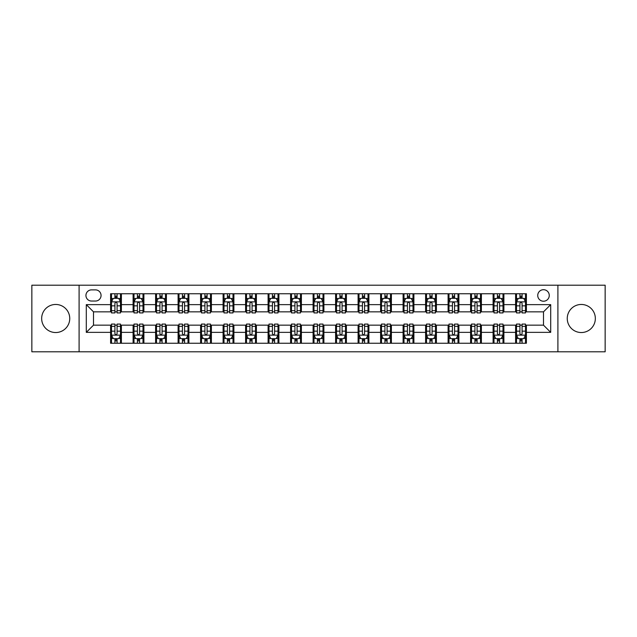 <?xml version="1.0" encoding="UTF-8"?>
<svg xmlns="http://www.w3.org/2000/svg" width="637" height="637" viewBox="0 0 637 637"><rect width="100%" height="100%" fill="white"/><g stroke="black" fill="none" stroke-linecap="round" stroke-linejoin="round"><path stroke-width="0.96" d="M581.302 304.462A14.038 14.038 0 0 0 567.256 318.5A14.038 14.038 0 0 0 581.302 332.538A14.038 14.038 0 0 0 595.34 318.5A14.038 14.038 0 0 0 581.302 304.462M55.698 304.462A14.038 14.038 0 0 0 41.66 318.5A14.038 14.038 0 0 0 55.698 332.538A14.038 14.038 0 0 0 69.744 318.5A14.038 14.038 0 0 0 55.698 304.462M543.496 289.7A5.757 5.757 0 0 0 537.739 295.457A5.757 5.757 0 0 0 543.496 301.221A5.757 5.757 0 0 0 549.261 295.457A5.757 5.757 0 0 0 543.496 289.7M557.901 351.799L605.15 351.799L605.15 285.201L557.901 285.201L557.901 351.799L79.099 351.799L79.099 285.201L31.85 285.201L31.85 351.799L79.099 351.799M91.521 301.038L95.478 301.038A5.582 5.582 0 0 0 101.06 295.457A5.582 5.582 0 0 0 95.478 289.883L91.521 289.883A5.582 5.582 0 0 0 85.939 295.457A5.582 5.582 0 0 0 91.521 301.038M557.901 285.201L79.099 285.201M110.599 332.363L86.298 332.363L86.298 304.637L110.599 304.637L110.599 311.843L93.504 311.843L93.504 325.157L110.599 325.157L110.599 343.247L526.401 343.247L526.401 325.157L543.496 325.157L543.496 311.843L526.401 311.843L526.401 304.637L550.702 304.637L550.702 332.363L526.401 332.363M526.401 304.637L526.401 293.753L110.599 293.753L110.599 304.637M515.604 293.753L515.604 311.843L516.503 311.843M519.919 311.843L522.077 311.843M525.501 311.843L526.401 311.843M515.604 311.843L502.999 311.843M493.102 293.753L493.102 311.843L494.001 311.843M497.417 311.843L499.583 311.843M493.102 311.843L480.497 311.843M470.6 293.753L470.6 311.843L471.499 311.843M474.923 311.843L477.081 311.843M470.6 311.843L458.003 311.843M448.098 293.753L448.098 311.843L448.997 311.843M452.421 311.843L454.579 311.843M448.098 311.843L435.501 311.843M425.604 293.753L425.604 311.843L426.503 311.843M429.919 311.843L432.077 311.843M425.604 311.843L412.999 311.843M403.102 293.753L403.102 311.843L404.001 311.843M407.417 311.843L409.583 311.843M403.102 311.843L390.497 311.843M380.6 293.753L380.6 311.843L381.499 311.843M384.923 311.843L387.081 311.843M380.6 311.843L368.003 311.843M358.098 293.753L358.098 311.843L358.997 311.843M362.421 311.843L364.579 311.843M358.098 311.843L345.501 311.843M335.603 293.753L335.603 311.843L336.503 311.843M339.919 311.843L342.077 311.843M335.603 311.843L322.999 311.843M313.101 293.753L313.101 311.843L314.001 311.843M317.417 311.843L319.583 311.843M313.101 311.843L300.497 311.843M290.599 293.753L290.599 311.843L291.499 311.843M294.923 311.843L297.081 311.843M290.599 311.843L278.003 311.843M268.097 293.753L268.097 311.843L268.997 311.843M272.421 311.843L274.579 311.843M268.097 311.843L255.501 311.843M245.603 293.753L245.603 311.843L246.503 311.843M249.919 311.843L252.077 311.843M245.603 311.843L232.999 311.843M223.101 293.753L223.101 311.843L224.001 311.843M227.417 311.843L229.583 311.843M223.101 311.843L210.497 311.843M200.599 293.753L200.599 311.843L201.499 311.843M204.923 311.843L207.081 311.843M200.599 311.843L188.003 311.843M178.097 293.753L178.097 311.843L178.997 311.843M182.421 311.843L184.579 311.843M178.097 311.843L165.501 311.843M155.603 293.753L155.603 311.843L156.503 311.843M159.919 311.843L162.077 311.843M155.603 311.843L142.999 311.843M133.101 293.753L133.101 311.843L134.001 311.843M137.417 311.843L139.583 311.843M133.101 311.843L120.497 311.843M110.599 311.843L111.499 311.843M114.923 311.843L117.081 311.843M110.599 325.157L111.499 325.157M114.923 325.157L117.081 325.157M120.497 325.157L121.396 325.157L121.396 343.247M134.001 325.157L121.396 325.157M137.417 325.157L139.583 325.157M142.999 325.157L143.898 325.157L143.898 343.247M156.503 325.157L143.898 325.157M159.919 325.157L162.077 325.157M165.501 325.157L166.4 325.157L166.4 343.247M178.997 325.157L166.4 325.157M182.421 325.157L184.579 325.157M188.003 325.157L188.902 325.157L188.902 343.247M201.499 325.157L188.902 325.157M204.923 325.157L207.081 325.157M210.497 325.157L211.396 325.157L211.396 343.247M224.001 325.157L211.396 325.157M227.417 325.157L229.583 325.157M232.999 325.157L233.898 325.157L233.898 343.247M246.503 325.157L233.898 325.157M249.919 325.157L252.077 325.157M255.501 325.157L256.4 325.157L256.4 343.247M268.997 325.157L256.4 325.157M272.421 325.157L274.579 325.157M278.003 325.157L278.902 325.157L278.902 343.247M291.499 325.157L278.902 325.157M294.923 325.157L297.081 325.157M300.497 325.157L301.397 325.157L301.397 343.247M314.001 325.157L301.397 325.157M317.417 325.157L319.583 325.157M322.999 325.157L323.899 325.157L323.899 343.247M336.503 325.157L323.899 325.157M339.919 325.157L342.077 325.157M345.501 325.157L346.401 325.157L346.401 343.247M358.997 325.157L346.401 325.157M362.421 325.157L364.579 325.157M368.003 325.157L368.903 325.157L368.903 343.247M381.499 325.157L368.903 325.157M384.923 325.157L387.081 325.157M390.497 325.157L391.397 325.157L391.397 343.247M404.001 325.157L391.397 325.157M407.417 325.157L409.583 325.157M412.999 325.157L413.899 325.157L413.899 343.247M426.503 325.157L413.899 325.157M429.919 325.157L432.077 325.157M435.501 325.157L436.401 325.157L436.401 343.247M448.997 325.157L436.401 325.157M452.421 325.157L454.579 325.157M458.003 325.157L458.903 325.157L458.903 343.247M471.499 325.157L458.903 325.157M474.923 325.157L477.081 325.157M480.497 325.157L481.397 325.157L481.397 343.247M494.001 325.157L481.397 325.157M497.417 325.157L499.583 325.157M502.999 325.157L503.899 325.157L503.899 343.247M516.503 325.157L503.899 325.157M519.919 325.157L522.077 325.157M525.501 325.157L526.401 325.157M121.396 293.753L121.396 311.843M110.599 298.251L111.499 298.251M114.923 298.251L117.081 298.251M120.497 298.251L121.396 298.251M110.599 338.749L111.499 338.749M114.923 338.749L117.081 338.749M120.497 338.749L121.396 338.749M133.101 325.157L133.101 343.247M143.898 293.753L143.898 311.843M133.101 298.251L134.001 298.251M137.417 298.251L139.583 298.251M142.999 298.251L143.898 298.251M133.101 338.749L134.001 338.749M137.417 338.749L139.583 338.749M142.999 338.749L143.898 338.749M155.603 325.157L155.603 343.247M155.603 338.749L156.503 338.749M159.919 338.749L162.077 338.749M165.501 338.749L166.4 338.749M166.4 293.753L166.4 311.843M155.603 298.251L156.503 298.251M159.919 298.251L162.077 298.251M165.501 298.251L166.4 298.251M178.097 325.157L178.097 343.247M178.097 338.749L178.997 338.749M182.421 338.749L184.579 338.749M188.003 338.749L188.902 338.749M188.902 293.753L188.902 311.843M178.097 298.251L178.997 298.251M182.421 298.251L184.579 298.251M188.003 298.251L188.902 298.251M200.599 325.157L200.599 343.247M200.599 338.749L201.499 338.749M204.923 338.749L207.081 338.749M210.497 338.749L211.396 338.749M211.396 293.753L211.396 311.843M200.599 298.251L201.499 298.251M204.923 298.251L207.081 298.251M210.497 298.251L211.396 298.251M223.101 325.157L223.101 343.247M223.101 338.749L224.001 338.749M227.417 338.749L229.583 338.749M232.999 338.749L233.898 338.749M233.898 293.753L233.898 311.843M223.101 298.251L224.001 298.251M227.417 298.251L229.583 298.251M232.999 298.251L233.898 298.251M245.603 325.157L245.603 343.247M245.603 338.749L246.503 338.749M249.919 338.749L252.077 338.749M255.501 338.749L256.4 338.749M256.4 293.753L256.4 311.843M245.603 298.251L246.503 298.251M249.919 298.251L252.077 298.251M255.501 298.251L256.4 298.251M268.097 325.157L268.097 343.247M268.097 338.749L268.997 338.749M272.421 338.749L274.579 338.749M278.003 338.749L278.902 338.749M278.902 293.753L278.902 311.843M268.097 298.251L268.997 298.251M272.421 298.251L274.579 298.251M278.003 298.251L278.902 298.251M290.599 325.157L290.599 343.247M290.599 338.749L291.499 338.749M294.923 338.749L297.081 338.749M300.497 338.749L301.397 338.749M301.397 293.753L301.397 311.843M290.599 298.251L291.499 298.251M294.923 298.251L297.081 298.251M300.497 298.251L301.397 298.251M313.101 325.157L313.101 343.247M313.101 338.749L314.001 338.749M317.417 338.749L319.583 338.749M322.999 338.749L323.899 338.749M323.899 293.753L323.899 311.843M313.101 298.251L314.001 298.251M317.417 298.251L319.583 298.251M322.999 298.251L323.899 298.251M335.603 325.157L335.603 343.247M335.603 338.749L336.503 338.749M339.919 338.749L342.077 338.749M345.501 338.749L346.401 338.749M346.401 293.753L346.401 311.843M335.603 298.251L336.503 298.251M339.919 298.251L342.077 298.251M345.501 298.251L346.401 298.251M358.098 325.157L358.098 343.247M358.098 338.749L358.997 338.749M362.421 338.749L364.579 338.749M368.003 338.749L368.903 338.749M368.903 293.753L368.903 311.843M358.098 298.251L358.997 298.251M362.421 298.251L364.579 298.251M368.003 298.251L368.903 298.251M380.6 325.157L380.6 343.247M380.6 338.749L381.499 338.749M384.923 338.749L387.081 338.749M390.497 338.749L391.397 338.749M391.397 293.753L391.397 311.843M380.6 298.251L381.499 298.251M384.923 298.251L387.081 298.251M390.497 298.251L391.397 298.251M403.102 325.157L403.102 343.247M403.102 338.749L404.001 338.749M407.417 338.749L409.583 338.749M412.999 338.749L413.899 338.749M413.899 293.753L413.899 311.843M403.102 298.251L404.001 298.251M407.417 298.251L409.583 298.251M412.999 298.251L413.899 298.251M425.604 325.157L425.604 343.247M425.604 338.749L426.503 338.749M429.919 338.749L432.077 338.749M435.501 338.749L436.401 338.749M436.401 293.753L436.401 311.843M425.604 298.251L426.503 298.251M429.919 298.251L432.077 298.251M435.501 298.251L436.401 298.251M448.098 325.157L448.098 343.247M448.098 338.749L448.997 338.749M452.421 338.749L454.579 338.749M458.003 338.749L458.903 338.749M458.903 293.753L458.903 311.843M448.098 298.251L448.997 298.251M452.421 298.251L454.579 298.251M458.003 298.251L458.903 298.251M470.6 325.157L470.6 343.247M470.6 338.749L471.499 338.749M474.923 338.749L477.081 338.749M480.497 338.749L481.397 338.749M481.397 293.753L481.397 311.843M470.6 298.251L471.499 298.251M474.923 298.251L477.081 298.251M480.497 298.251L481.397 298.251M493.102 325.157L493.102 343.247M493.102 338.749L494.001 338.749M497.417 338.749L499.583 338.749M502.999 338.749L503.899 338.749M503.899 293.753L503.899 311.843M493.102 298.251L494.001 298.251M497.417 298.251L499.583 298.251M502.999 298.251L503.899 298.251M515.604 325.157L515.604 343.247M515.604 338.749L516.503 338.749M519.919 338.749L522.077 338.749M525.501 338.749L526.401 338.749M515.604 298.251L516.503 298.251M519.919 298.251L522.077 298.251M525.501 298.251L526.401 298.251M93.504 311.843L86.298 304.637M93.504 325.157L86.298 332.363M550.702 304.637L543.496 311.843M550.702 332.363L543.496 325.157M117.081 296.094L114.923 296.094M120.497 310.665L117.081 310.665L117.081 312.918L120.497 312.918L120.497 301.938L118.697 298.339L113.298 298.339L111.499 301.938L111.499 312.918L114.923 312.918L114.923 310.665L111.499 310.665M111.499 301.938L111.499 293.753M120.497 301.938L120.497 293.753M114.923 298.339L114.923 293.753M117.081 293.753L117.081 298.339M117.081 310.665L117.081 303.292C116.364 301.906 115.639 301.906 114.923 303.292L114.923 310.665M114.923 340.906L117.081 340.906M111.499 326.335L114.923 326.335L114.923 324.082L111.499 324.082L111.499 335.062L113.298 338.661L118.697 338.661L120.497 335.062L120.497 324.082L117.081 324.082L117.081 326.335L120.497 326.335M120.497 335.062L120.497 343.247M111.499 335.062L111.499 343.247M117.081 338.661L117.081 343.247M114.923 343.247L114.923 338.661M114.923 326.335L114.923 333.708C115.639 335.094 116.356 335.094 117.081 333.708L117.081 326.335M139.583 296.094L137.417 296.094M142.999 310.665L139.583 310.665L139.583 312.918L142.999 312.918L142.999 301.938L141.199 298.339L135.8 298.339L134.001 301.938L134.001 312.918L137.417 312.918L137.417 310.665L134.001 310.665M134.001 301.938L134.001 293.753M142.999 301.938L142.999 293.753M137.417 298.339L137.417 293.753M139.583 293.753L139.583 298.339M139.583 310.665L139.583 303.292C138.858 301.906 138.141 301.906 137.417 303.292L137.417 310.665M162.077 296.094L159.919 296.094M165.501 310.665L162.077 310.665L162.077 312.918L165.501 312.918L165.501 301.938L163.701 298.339L158.302 298.339L156.503 301.938L156.503 312.918L159.919 312.918L159.919 310.665L156.503 310.665M156.503 301.938L156.503 293.753M165.501 301.938L165.501 293.753M159.919 298.339L159.919 293.753M162.077 293.753L162.077 298.339M162.077 310.665L162.077 303.292C161.36 301.906 160.643 301.906 159.919 303.292L159.919 310.665M184.579 296.094L182.421 296.094M188.003 310.665L184.579 310.665L184.579 312.918L188.003 312.918L188.003 301.938L186.203 298.339L180.797 298.339L178.997 301.938L178.997 312.918L182.421 312.918L182.421 310.665L178.997 310.665M178.997 301.938L178.997 293.753M188.003 301.938L188.003 293.753M182.421 298.339L182.421 293.753M184.579 293.753L184.579 298.339M184.579 310.665L184.579 303.292C183.862 301.906 183.138 301.906 182.421 303.292L182.421 310.665M137.417 340.906L139.583 340.906M134.001 326.335L137.417 326.335L137.417 324.082L134.001 324.082L134.001 335.062L135.8 338.661L141.199 338.661L142.999 335.062L142.999 324.082L139.583 324.082L139.583 326.335L142.999 326.335M142.999 335.062L142.999 343.247M134.001 335.062L134.001 343.247M139.583 338.661L139.583 343.247M137.417 343.247L137.417 338.661M137.417 326.335L137.417 333.708C138.141 335.094 138.858 335.094 139.583 333.708L139.583 326.335M159.919 340.906L162.077 340.906M156.503 326.335L159.919 326.335L159.919 324.082L156.503 324.082L156.503 335.062L158.302 338.661L163.701 338.661L165.501 335.062L165.501 324.082L162.077 324.082L162.077 326.335L165.501 326.335M165.501 335.062L165.501 343.247M156.503 335.062L156.503 343.247M162.077 338.661L162.077 343.247M159.919 343.247L159.919 338.661M159.919 326.335L159.919 333.708C160.635 335.094 161.36 335.094 162.077 333.708L162.077 326.335M182.421 340.906L184.579 340.906M178.997 326.335L182.421 326.335L182.421 324.082L178.997 324.082L178.997 335.062L180.797 338.661L186.203 338.661L188.003 335.062L188.003 324.082L184.579 324.082L184.579 326.335L188.003 326.335M188.003 335.062L188.003 343.247M178.997 335.062L178.997 343.247M184.579 338.661L184.579 343.247M182.421 343.247L182.421 338.661M182.421 326.335L182.421 333.708C183.138 335.094 183.862 335.094 184.579 333.708L184.579 326.335M207.081 296.094L204.923 296.094M210.497 310.665L207.081 310.665L207.081 312.918L210.497 312.918L210.497 301.938L208.697 298.339L203.299 298.339L201.499 301.938L201.499 312.918L204.923 312.918L204.923 310.665L201.499 310.665M201.499 301.938L201.499 293.753M210.497 301.938L210.497 293.753M204.923 298.339L204.923 293.753M207.081 293.753L207.081 298.339M207.081 310.665L207.081 303.292C206.364 301.906 205.64 301.906 204.923 303.292L204.923 310.665M204.923 340.906L207.081 340.906M201.499 326.335L204.923 326.335L204.923 324.082L201.499 324.082L201.499 335.062L203.299 338.661L208.697 338.661L210.497 335.062L210.497 324.082L207.081 324.082L207.081 326.335L210.497 326.335M210.497 335.062L210.497 343.247M201.499 335.062L201.499 343.247M207.081 338.661L207.081 343.247M204.923 343.247L204.923 338.661M204.923 326.335L204.923 333.708C205.64 335.094 206.356 335.094 207.081 333.708L207.081 326.335M229.583 296.094L227.417 296.094M232.999 310.665L229.583 310.665L229.583 312.918L232.999 312.918L232.999 301.938L231.199 298.339L225.801 298.339L224.001 301.938L224.001 312.918L227.417 312.918L227.417 310.665L224.001 310.665M224.001 301.938L224.001 293.753M232.999 301.938L232.999 293.753M227.417 298.339L227.417 293.753M229.583 293.753L229.583 298.339M229.583 310.665L229.583 303.292C228.858 301.906 228.142 301.906 227.417 303.292L227.417 310.665M252.077 296.094L249.919 296.094M255.501 310.665L252.077 310.665L252.077 312.918L255.501 312.918L255.501 301.938L253.701 298.339L248.303 298.339L246.503 301.938L246.503 312.918L249.919 312.918L249.919 310.665L246.503 310.665M246.503 301.938L246.503 293.753M255.501 301.938L255.501 293.753M249.919 298.339L249.919 293.753M252.077 293.753L252.077 298.339M252.077 310.665L252.077 303.292C251.36 301.906 250.644 301.906 249.919 303.292L249.919 310.665M274.579 296.094L272.421 296.094M278.003 310.665L274.579 310.665L274.579 312.918L278.003 312.918L278.003 301.938L276.203 298.339L270.797 298.339L268.997 301.938L268.997 312.918L272.421 312.918L272.421 310.665L268.997 310.665M268.997 301.938L268.997 293.753M278.003 301.938L278.003 293.753M272.421 298.339L272.421 293.753M274.579 293.753L274.579 298.339M274.579 310.665L274.579 303.292C273.862 301.906 273.138 301.906 272.421 303.292L272.421 310.665M297.081 296.094L294.923 296.094M300.497 310.665L297.081 310.665L297.081 312.918L300.497 312.918L300.497 301.938L298.697 298.339L293.299 298.339L291.499 301.938L291.499 312.918L294.923 312.918L294.923 310.665L291.499 310.665M291.499 301.938L291.499 293.753M300.497 301.938L300.497 293.753M294.923 298.339L294.923 293.753M297.081 293.753L297.081 298.339M297.081 310.665L297.081 303.292C296.364 301.906 295.64 301.906 294.923 303.292L294.923 310.665M319.583 296.094L317.417 296.094M322.999 310.665L319.583 310.665L319.583 312.918L322.999 312.918L322.999 301.938L321.199 298.339L315.801 298.339L314.001 301.938L314.001 312.918L317.417 312.918L317.417 310.665L314.001 310.665M314.001 301.938L314.001 293.753M322.999 301.938L322.999 293.753M317.417 298.339L317.417 293.753M319.583 293.753L319.583 298.339M319.583 310.665L319.583 303.292C318.858 301.906 318.142 301.906 317.417 303.292L317.417 310.665M227.417 340.906L229.583 340.906M224.001 326.335L227.417 326.335L227.417 324.082L224.001 324.082L224.001 335.062L225.801 338.661L231.199 338.661L232.999 335.062L232.999 324.082L229.583 324.082L229.583 326.335L232.999 326.335M232.999 335.062L232.999 343.247M224.001 335.062L224.001 343.247M229.583 338.661L229.583 343.247M227.417 343.247L227.417 338.661M227.417 326.335L227.417 333.708C228.142 335.094 228.858 335.094 229.583 333.708L229.583 326.335M249.919 340.906L252.077 340.906M246.503 326.335L249.919 326.335L249.919 324.082L246.503 324.082L246.503 335.062L248.303 338.661L253.701 338.661L255.501 335.062L255.501 324.082L252.077 324.082L252.077 326.335L255.501 326.335M255.501 335.062L255.501 343.247M246.503 335.062L246.503 343.247M252.077 338.661L252.077 343.247M249.919 343.247L249.919 338.661M249.919 326.335L249.919 333.708C250.636 335.094 251.36 335.094 252.077 333.708L252.077 326.335M272.421 340.906L274.579 340.906M268.997 326.335L272.421 326.335L272.421 324.082L268.997 324.082L268.997 335.062L270.797 338.661L276.203 338.661L278.003 335.062L278.003 324.082L274.579 324.082L274.579 326.335L278.003 326.335M278.003 335.062L278.003 343.247M268.997 335.062L268.997 343.247M274.579 338.661L274.579 343.247M272.421 343.247L272.421 338.661M272.421 326.335L272.421 333.708C273.138 335.094 273.862 335.094 274.579 333.708L274.579 326.335M294.923 340.906L297.081 340.906M291.499 326.335L294.923 326.335L294.923 324.082L291.499 324.082L291.499 335.062L293.299 338.661L298.697 338.661L300.497 335.062L300.497 324.082L297.081 324.082L297.081 326.335L300.497 326.335M300.497 335.062L300.497 343.247M291.499 335.062L291.499 343.247M297.081 338.661L297.081 343.247M294.923 343.247L294.923 338.661M294.923 326.335L294.923 333.708C295.64 335.094 296.356 335.094 297.081 333.708L297.081 326.335M317.417 340.906L319.583 340.906M314.001 326.335L317.417 326.335L317.417 324.082L314.001 324.082L314.001 335.062L315.801 338.661L321.199 338.661L322.999 335.062L322.999 324.082L319.583 324.082L319.583 326.335L322.999 326.335M322.999 335.062L322.999 343.247M314.001 335.062L314.001 343.247M319.583 338.661L319.583 343.247M317.417 343.247L317.417 338.661M317.417 326.335L317.417 333.708C318.142 335.094 318.858 335.094 319.583 333.708L319.583 326.335M342.077 296.094L339.919 296.094M345.501 310.665L342.077 310.665L342.077 312.918L345.501 312.918L345.501 301.938L343.701 298.339L338.303 298.339L336.503 301.938L336.503 312.918L339.919 312.918L339.919 310.665L336.503 310.665M336.503 301.938L336.503 293.753M345.501 301.938L345.501 293.753M339.919 298.339L339.919 293.753M342.077 293.753L342.077 298.339M342.077 310.665L342.077 303.292C341.36 301.906 340.644 301.906 339.919 303.292L339.919 310.665M339.919 340.906L342.077 340.906M336.503 326.335L339.919 326.335L339.919 324.082L336.503 324.082L336.503 335.062L338.303 338.661L343.701 338.661L345.501 335.062L345.501 324.082L342.077 324.082L342.077 326.335L345.501 326.335M345.501 335.062L345.501 343.247M336.503 335.062L336.503 343.247M342.077 338.661L342.077 343.247M339.919 343.247L339.919 338.661M339.919 326.335L339.919 333.708C340.636 335.094 341.36 335.094 342.077 333.708L342.077 326.335M364.579 296.094L362.421 296.094M368.003 310.665L364.579 310.665L364.579 312.918L368.003 312.918L368.003 301.938L366.203 298.339L360.797 298.339L358.997 301.938L358.997 312.918L362.421 312.918L362.421 310.665L358.997 310.665M358.997 301.938L358.997 293.753M368.003 301.938L368.003 293.753M362.421 298.339L362.421 293.753M364.579 293.753L364.579 298.339M364.579 310.665L364.579 303.292C363.862 301.906 363.138 301.906 362.421 303.292L362.421 310.665M362.421 340.906L364.579 340.906M358.997 326.335L362.421 326.335L362.421 324.082L358.997 324.082L358.997 335.062L360.797 338.661L366.203 338.661L368.003 335.062L368.003 324.082L364.579 324.082L364.579 326.335L368.003 326.335M368.003 335.062L368.003 343.247M358.997 335.062L358.997 343.247M364.579 338.661L364.579 343.247M362.421 343.247L362.421 338.661M362.421 326.335L362.421 333.708C363.138 335.094 363.862 335.094 364.579 333.708L364.579 326.335M387.081 296.094L384.923 296.094M390.497 310.665L387.081 310.665L387.081 312.918L390.497 312.918L390.497 301.938L388.697 298.339L383.299 298.339L381.499 301.938L381.499 312.918L384.923 312.918L384.923 310.665L381.499 310.665M381.499 301.938L381.499 293.753M390.497 301.938L390.497 293.753M384.923 298.339L384.923 293.753M387.081 293.753L387.081 298.339M387.081 310.665L387.081 303.292C386.364 301.906 385.64 301.906 384.923 303.292L384.923 310.665M384.923 340.906L387.081 340.906M381.499 326.335L384.923 326.335L384.923 324.082L381.499 324.082L381.499 335.062L383.299 338.661L388.697 338.661L390.497 335.062L390.497 324.082L387.081 324.082L387.081 326.335L390.497 326.335M390.497 335.062L390.497 343.247M381.499 335.062L381.499 343.247M387.081 338.661L387.081 343.247M384.923 343.247L384.923 338.661M384.923 326.335L384.923 333.708C385.64 335.094 386.356 335.094 387.081 333.708L387.081 326.335M409.583 296.094L407.417 296.094M412.999 310.665L409.583 310.665L409.583 312.918L412.999 312.918L412.999 301.938L411.199 298.339L405.801 298.339L404.001 301.938L404.001 312.918L407.417 312.918L407.417 310.665L404.001 310.665M404.001 301.938L404.001 293.753M412.999 301.938L412.999 293.753M407.417 298.339L407.417 293.753M409.583 293.753L409.583 298.339M409.583 310.665L409.583 303.292C408.858 301.906 408.142 301.906 407.417 303.292L407.417 310.665M407.417 340.906L409.583 340.906M404.001 326.335L407.417 326.335L407.417 324.082L404.001 324.082L404.001 335.062L405.801 338.661L411.199 338.661L412.999 335.062L412.999 324.082L409.583 324.082L409.583 326.335L412.999 326.335M412.999 335.062L412.999 343.247M404.001 335.062L404.001 343.247M409.583 338.661L409.583 343.247M407.417 343.247L407.417 338.661M407.417 326.335L407.417 333.708C408.142 335.094 408.858 335.094 409.583 333.708L409.583 326.335M432.077 296.094L429.919 296.094M435.501 310.665L432.077 310.665L432.077 312.918L435.501 312.918L435.501 301.938L433.701 298.339L428.303 298.339L426.503 301.938L426.503 312.918L429.919 312.918L429.919 310.665L426.503 310.665M426.503 301.938L426.503 293.753M435.501 301.938L435.501 293.753M429.919 298.339L429.919 293.753M432.077 293.753L432.077 298.339M432.077 310.665L432.077 303.292C431.36 301.906 430.644 301.906 429.919 303.292L429.919 310.665M429.919 340.906L432.077 340.906M426.503 326.335L429.919 326.335L429.919 324.082L426.503 324.082L426.503 335.062L428.303 338.661L433.701 338.661L435.501 335.062L435.501 324.082L432.077 324.082L432.077 326.335L435.501 326.335M435.501 335.062L435.501 343.247M426.503 335.062L426.503 343.247M432.077 338.661L432.077 343.247M429.919 343.247L429.919 338.661M429.919 326.335L429.919 333.708C430.636 335.094 431.36 335.094 432.077 333.708L432.077 326.335M454.579 296.094L452.421 296.094M458.003 310.665L454.579 310.665L454.579 312.918L458.003 312.918L458.003 301.938L456.203 298.339L450.797 298.339L448.997 301.938L448.997 312.918L452.421 312.918L452.421 310.665L448.997 310.665M448.997 301.938L448.997 293.753M458.003 301.938L458.003 293.753M452.421 298.339L452.421 293.753M454.579 293.753L454.579 298.339M454.579 310.665L454.579 303.292C453.863 301.906 453.138 301.906 452.421 303.292L452.421 310.665M452.421 340.906L454.579 340.906M448.997 326.335L452.421 326.335L452.421 324.082L448.997 324.082L448.997 335.062L450.797 338.661L456.203 338.661L458.003 335.062L458.003 324.082L454.579 324.082L454.579 326.335L458.003 326.335M458.003 335.062L458.003 343.247M448.997 335.062L448.997 343.247M454.579 338.661L454.579 343.247M452.421 343.247L452.421 338.661M452.421 326.335L452.421 333.708C453.138 335.094 453.863 335.094 454.579 333.708L454.579 326.335M474.923 340.906L477.081 340.906M471.499 326.335L474.923 326.335L474.923 324.082L471.499 324.082L471.499 335.062L473.299 338.661L478.698 338.661L480.497 335.062L480.497 324.082L477.081 324.082L477.081 326.335L480.497 326.335M480.497 335.062L480.497 343.247M471.499 335.062L471.499 343.247M477.081 338.661L477.081 343.247M474.923 343.247L474.923 338.661M474.923 326.335L474.923 333.708C475.64 335.094 476.357 335.094 477.081 333.708L477.081 326.335M477.081 296.094L474.923 296.094M480.497 310.665L477.081 310.665L477.081 312.918L480.497 312.918L480.497 301.938L478.698 298.339L473.299 298.339L471.499 301.938L471.499 312.918L474.923 312.918L474.923 310.665L471.499 310.665M471.499 301.938L471.499 293.753M480.497 301.938L480.497 293.753M474.923 298.339L474.923 293.753M477.081 293.753L477.081 298.339M477.081 310.665L477.081 303.292C476.365 301.906 475.64 301.906 474.923 303.292L474.923 310.665M499.583 296.094L497.417 296.094M502.999 310.665L499.583 310.665L499.583 312.918L502.999 312.918L502.999 301.938L501.2 298.339L495.801 298.339L494.001 301.938L494.001 312.918L497.417 312.918L497.417 310.665L494.001 310.665M494.001 301.938L494.001 293.753M502.999 301.938L502.999 293.753M497.417 298.339L497.417 293.753M499.583 293.753L499.583 298.339M499.583 310.665L499.583 303.292C498.859 301.906 498.142 301.906 497.417 303.292L497.417 310.665M497.417 340.906L499.583 340.906M494.001 326.335L497.417 326.335L497.417 324.082L494.001 324.082L494.001 335.062L495.801 338.661L501.2 338.661L502.999 335.062L502.999 324.082L499.583 324.082L499.583 326.335L502.999 326.335M502.999 335.062L502.999 343.247M494.001 335.062L494.001 343.247M499.583 338.661L499.583 343.247M497.417 343.247L497.417 338.661M497.417 326.335L497.417 333.708C498.142 335.094 498.859 335.094 499.583 333.708L499.583 326.335M522.077 296.094L519.919 296.094M525.501 310.665L522.077 310.665L522.077 312.918L525.501 312.918L525.501 301.938L523.702 298.339L518.303 298.339L516.503 301.938L516.503 312.918L519.919 312.918L519.919 310.665L516.503 310.665M516.503 301.938L516.503 293.753M525.501 301.938L525.501 293.753M519.919 298.339L519.919 293.753M522.077 293.753L522.077 298.339M522.077 310.665L522.077 303.292C521.361 301.906 520.644 301.906 519.919 303.292L519.919 310.665M519.919 340.906L522.077 340.906M516.503 326.335L519.919 326.335L519.919 324.082L516.503 324.082L516.503 335.062L518.303 338.661L523.702 338.661L525.501 335.062L525.501 324.082L522.077 324.082L522.077 326.335L525.501 326.335M525.501 335.062L525.501 343.247M516.503 335.062L516.503 343.247M522.077 338.661L522.077 343.247M519.919 343.247L519.919 338.661M519.919 326.335L519.919 333.708C520.636 335.094 521.361 335.094 522.077 333.708L522.077 326.335M133.101 332.363L121.396 332.363M133.101 304.637L121.396 304.637M155.603 304.637L143.898 304.637M155.603 332.363L143.898 332.363M178.097 304.637L166.4 304.637M178.097 332.363L166.4 332.363M200.599 304.637L188.902 304.637M200.599 332.363L188.902 332.363M223.101 304.637L211.396 304.637M223.101 332.363L211.396 332.363M245.603 304.637L233.898 304.637M245.603 332.363L233.898 332.363M268.097 304.637L256.4 304.637M268.097 332.363L256.4 332.363M290.599 304.637L278.902 304.637M290.599 332.363L278.902 332.363M313.101 304.637L301.397 304.637M313.101 332.363L301.397 332.363M335.603 304.637L323.899 304.637M335.603 332.363L323.899 332.363M358.098 304.637L346.401 304.637M358.098 332.363L346.401 332.363M380.6 304.637L368.903 304.637M380.6 332.363L368.903 332.363M403.102 304.637L391.397 304.637M403.102 332.363L391.397 332.363M425.604 304.637L413.899 304.637M425.604 332.363L413.899 332.363M448.098 304.637L436.401 304.637M448.098 332.363L436.401 332.363M470.6 304.637L458.903 304.637M470.6 332.363L458.903 332.363M493.102 304.637L481.397 304.637M493.102 332.363L481.397 332.363M515.604 304.637L503.899 304.637M515.604 332.363L503.899 332.363M120.457 301.85L111.547 301.85M111.499 298.554L113.195 298.554M118.808 298.554L120.497 298.554M114.923 305.84L111.499 305.84M120.497 305.84L117.081 305.84M117.081 297.232L114.923 297.232M111.547 335.15L120.457 335.15M120.497 338.446L118.808 338.446M113.195 338.446L111.499 338.446M117.081 331.16L120.497 331.16M111.499 331.16L114.923 331.16M114.923 339.768L117.081 339.768M142.959 301.85L134.049 301.85M134.001 298.554L135.689 298.554M141.31 298.554L142.999 298.554M137.417 305.84L134.001 305.84M142.999 305.84L139.583 305.84M139.583 297.232L137.417 297.232M165.453 301.85L156.543 301.85M156.503 298.554L158.191 298.554M163.805 298.554L165.501 298.554M159.919 305.84L156.503 305.84M165.501 305.84L162.077 305.84M162.077 297.232L159.919 297.232M187.955 301.85L179.045 301.85M178.997 298.554L180.693 298.554M186.307 298.554L188.003 298.554M182.421 305.84L178.997 305.84M188.003 305.84L184.579 305.84M184.579 297.232L182.421 297.232M134.049 335.15L142.959 335.15M142.999 338.446L141.31 338.446M135.689 338.446L134.001 338.446M139.583 331.16L142.999 331.16M134.001 331.16L137.417 331.16M137.417 339.768L139.583 339.768M156.543 335.15L165.453 335.15M165.501 338.446L163.805 338.446M158.191 338.446L156.503 338.446M162.077 331.16L165.501 331.16M156.503 331.16L159.919 331.16M159.919 339.768L162.077 339.768M179.045 335.15L187.955 335.15M188.003 338.446L186.307 338.446M180.693 338.446L178.997 338.446M184.579 331.16L188.003 331.16M178.997 331.16L182.421 331.16M182.421 339.768L184.579 339.768M210.457 301.85L201.547 301.85M201.499 298.554L203.195 298.554M208.809 298.554L210.497 298.554M204.923 305.84L201.499 305.84M210.497 305.84L207.081 305.84M207.081 297.232L204.923 297.232M201.547 335.15L210.457 335.15M210.497 338.446L208.809 338.446M203.195 338.446L201.499 338.446M207.081 331.16L210.497 331.16M201.499 331.16L204.923 331.16M204.923 339.768L207.081 339.768M232.959 301.85L224.049 301.85M224.001 298.554L225.689 298.554M231.311 298.554L232.999 298.554M227.417 305.84L224.001 305.84M232.999 305.84L229.583 305.84M229.583 297.232L227.417 297.232M255.453 301.85L246.543 301.85M246.503 298.554L248.191 298.554M253.805 298.554L255.501 298.554M249.919 305.84L246.503 305.84M255.501 305.84L252.077 305.84M252.077 297.232L249.919 297.232M277.955 301.85L269.045 301.85M268.997 298.554L270.693 298.554M276.307 298.554L278.003 298.554M272.421 305.84L268.997 305.84M278.003 305.84L274.579 305.84M274.579 297.232L272.421 297.232M300.457 301.85L291.547 301.85M291.499 298.554L293.195 298.554M298.809 298.554L300.497 298.554M294.923 305.84L291.499 305.84M300.497 305.84L297.081 305.84M297.081 297.232L294.923 297.232M322.951 301.85L314.049 301.85M314.001 298.554L315.689 298.554M321.311 298.554L322.999 298.554M317.417 305.84L314.001 305.84M322.999 305.84L319.583 305.84M319.583 297.232L317.417 297.232M224.049 335.15L232.959 335.15M232.999 338.446L231.311 338.446M225.689 338.446L224.001 338.446M229.583 331.16L232.999 331.16M224.001 331.16L227.417 331.16M227.417 339.768L229.583 339.768M246.543 335.15L255.453 335.15M255.501 338.446L253.805 338.446M248.191 338.446L246.503 338.446M252.077 331.16L255.501 331.16M246.503 331.16L249.919 331.16M249.919 339.768L252.077 339.768M269.045 335.15L277.955 335.15M278.003 338.446L276.307 338.446M270.693 338.446L268.997 338.446M274.579 331.16L278.003 331.16M268.997 331.16L272.421 331.16M272.421 339.768L274.579 339.768M291.547 335.15L300.457 335.15M300.497 338.446L298.809 338.446M293.195 338.446L291.499 338.446M297.081 331.16L300.497 331.16M291.499 331.16L294.923 331.16M294.923 339.768L297.081 339.768M314.049 335.15L322.951 335.15M322.999 338.446L321.311 338.446M315.689 338.446L314.001 338.446M319.583 331.16L322.999 331.16M314.001 331.16L317.417 331.16M317.417 339.768L319.583 339.768M345.453 301.85L336.543 301.85M336.503 298.554L338.191 298.554M343.805 298.554L345.501 298.554M339.919 305.84L336.503 305.84M345.501 305.84L342.077 305.84M342.077 297.232L339.919 297.232M336.543 335.15L345.453 335.15M345.501 338.446L343.805 338.446M338.191 338.446L336.503 338.446M342.077 331.16L345.501 331.16M336.503 331.16L339.919 331.16M339.919 339.768L342.077 339.768M367.955 301.85L359.045 301.85M358.997 298.554L360.693 298.554M366.307 298.554L368.003 298.554M362.421 305.84L358.997 305.84M368.003 305.84L364.579 305.84M364.579 297.232L362.421 297.232M359.045 335.15L367.955 335.15M368.003 338.446L366.307 338.446M360.693 338.446L358.997 338.446M364.579 331.16L368.003 331.16M358.997 331.16L362.421 331.16M362.421 339.768L364.579 339.768M390.457 301.85L381.547 301.85M381.499 298.554L383.195 298.554M388.809 298.554L390.497 298.554M384.923 305.84L381.499 305.84M390.497 305.84L387.081 305.84M387.081 297.232L384.923 297.232M381.547 335.15L390.457 335.15M390.497 338.446L388.809 338.446M383.195 338.446L381.499 338.446M387.081 331.16L390.497 331.16M381.499 331.16L384.923 331.16M384.923 339.768L387.081 339.768M412.951 301.85L404.041 301.85M404.001 298.554L405.689 298.554M411.311 298.554L412.999 298.554M407.417 305.84L404.001 305.84M412.999 305.84L409.583 305.84M409.583 297.232L407.417 297.232M404.041 335.15L412.951 335.15M412.999 338.446L411.311 338.446M405.689 338.446L404.001 338.446M409.583 331.16L412.999 331.16M404.001 331.16L407.417 331.16M407.417 339.768L409.583 339.768M435.453 301.85L426.543 301.85M426.503 298.554L428.191 298.554M433.805 298.554L435.501 298.554M429.919 305.84L426.503 305.84M435.501 305.84L432.077 305.84M432.077 297.232L429.919 297.232M426.543 335.15L435.453 335.15M435.501 338.446L433.805 338.446M428.191 338.446L426.503 338.446M432.077 331.16L435.501 331.16M426.503 331.16L429.919 331.16M429.919 339.768L432.077 339.768M457.955 301.85L449.045 301.85M448.997 298.554L450.693 298.554M456.307 298.554L458.003 298.554M452.421 305.84L448.997 305.84M458.003 305.84L454.579 305.84M454.579 297.232L452.421 297.232M449.045 335.15L457.955 335.15M458.003 338.446L456.307 338.446M450.693 338.446L448.997 338.446M454.579 331.16L458.003 331.16M448.997 331.16L452.421 331.16M452.421 339.768L454.579 339.768M471.547 335.15L480.457 335.15M480.497 338.446L478.809 338.446M473.195 338.446L471.499 338.446M477.081 331.16L480.497 331.16M471.499 331.16L474.923 331.16M474.923 339.768L477.081 339.768M480.457 301.85L471.547 301.85M471.499 298.554L473.195 298.554M478.809 298.554L480.497 298.554M474.923 305.84L471.499 305.84M480.497 305.84L477.081 305.84M477.081 297.232L474.923 297.232M502.951 301.85L494.041 301.85M494.001 298.554L495.69 298.554M501.311 298.554L502.999 298.554M497.417 305.84L494.001 305.84M502.999 305.84L499.583 305.84M499.583 297.232L497.417 297.232M494.041 335.15L502.951 335.15M502.999 338.446L501.311 338.446M495.69 338.446L494.001 338.446M499.583 331.16L502.999 331.16M494.001 331.16L497.417 331.16M497.417 339.768L499.583 339.768M525.453 301.85L516.543 301.85M516.503 298.554L518.192 298.554M523.805 298.554L525.501 298.554M519.919 305.84L516.503 305.84M525.501 305.84L522.077 305.84M522.077 297.232L519.919 297.232M516.543 335.15L525.453 335.15M525.501 338.446L523.805 338.446M518.192 338.446L516.503 338.446M522.077 331.16L525.501 331.16M516.503 331.16L519.919 331.16M519.919 339.768L522.077 339.768"/></g></svg>
